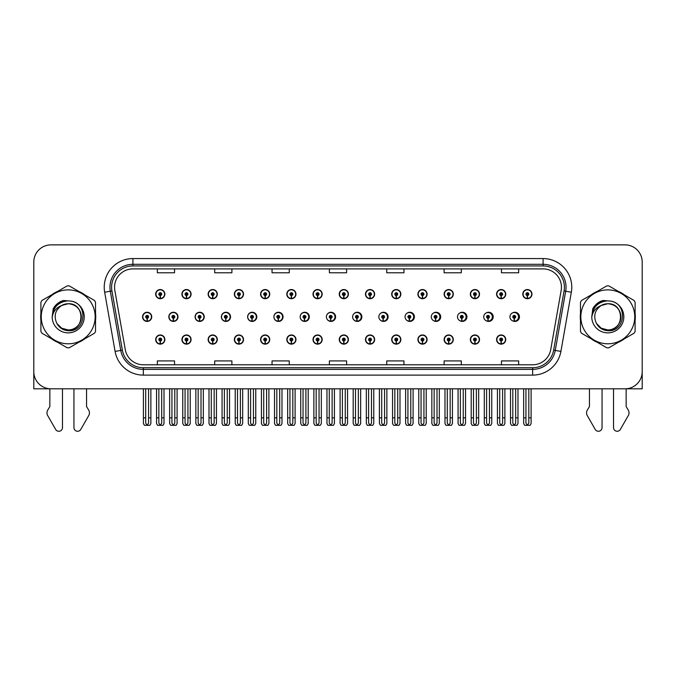 <?xml version="1.0" encoding="UTF-8"?>
<svg xmlns="http://www.w3.org/2000/svg" width="676" height="676" viewBox="0 0 676 676"><rect width="100%" height="100%" fill="white"/><g stroke="black" fill="none" stroke-linecap="round" stroke-linejoin="round"><path stroke-width="1.01" d="M607.792 388.818L613.521 388.818L613.521 427.595A3.659 3.659 0 0 0 620.357 429.429L628.596 415.047A5.738 5.738 0 0 0 628.181 409.935L626.145 406.572L626.145 388.818L642.2 388.818L642.2 262.068A17.204 17.204 0 0 0 624.996 244.864L51.004 244.864A17.204 17.204 0 0 0 33.8 262.068L33.8 388.818L49.855 388.818L49.855 406.572L47.819 409.935A5.738 5.738 0 0 0 47.404 415.047L55.643 429.429A3.659 3.659 0 0 0 62.479 427.595L62.479 388.818L68.208 388.818M260.573 339.555A4.588 4.588 0 0 0 265.161 344.143A4.588 4.588 0 0 0 269.749 339.555A4.588 4.588 0 0 0 265.161 334.966A4.588 4.588 0 0 0 260.573 339.555M234.352 339.555A4.588 4.588 0 0 0 238.941 344.143A4.588 4.588 0 0 0 243.529 339.555A4.588 4.588 0 0 0 238.941 334.966A4.588 4.588 0 0 0 234.352 339.555M313.013 339.555A4.588 4.588 0 0 0 317.602 344.143A4.588 4.588 0 0 0 322.19 339.555A4.588 4.588 0 0 0 317.602 334.966A4.588 4.588 0 0 0 313.013 339.555M208.132 339.555A4.588 4.588 0 0 0 212.72 344.143A4.588 4.588 0 0 0 217.309 339.555A4.588 4.588 0 0 0 212.72 334.966A4.588 4.588 0 0 0 208.132 339.555M181.912 339.555A4.588 4.588 0 0 0 186.5 344.143A4.588 4.588 0 0 0 191.088 339.555A4.588 4.588 0 0 0 186.5 334.966A4.588 4.588 0 0 0 181.912 339.555M339.242 339.555A4.588 4.588 0 0 0 343.83 344.143A4.588 4.588 0 0 0 348.419 339.555A4.588 4.588 0 0 0 343.83 334.966A4.588 4.588 0 0 0 339.242 339.555M365.462 339.555A4.588 4.588 0 0 0 370.051 344.143A4.588 4.588 0 0 0 374.639 339.555A4.588 4.588 0 0 0 370.051 334.966A4.588 4.588 0 0 0 365.462 339.555M391.683 339.555A4.588 4.588 0 0 0 396.271 344.143A4.588 4.588 0 0 0 400.86 339.555A4.588 4.588 0 0 0 396.271 334.966A4.588 4.588 0 0 0 391.683 339.555M417.903 339.555A4.588 4.588 0 0 0 422.492 344.143A4.588 4.588 0 0 0 427.08 339.555A4.588 4.588 0 0 0 422.492 334.966A4.588 4.588 0 0 0 417.903 339.555M444.124 339.555A4.588 4.588 0 0 0 448.712 344.143A4.588 4.588 0 0 0 453.3 339.555A4.588 4.588 0 0 0 448.712 334.966A4.588 4.588 0 0 0 444.124 339.555M470.344 339.555A4.588 4.588 0 0 0 474.932 344.143A4.588 4.588 0 0 0 479.521 339.555A4.588 4.588 0 0 0 474.932 334.966A4.588 4.588 0 0 0 470.344 339.555M496.573 339.555A4.588 4.588 0 0 0 501.161 344.143A4.588 4.588 0 0 0 505.749 339.555A4.588 4.588 0 0 0 501.161 334.966A4.588 4.588 0 0 0 496.573 339.555M286.793 339.555A4.588 4.588 0 0 0 291.381 344.143A4.588 4.588 0 0 0 295.97 339.555A4.588 4.588 0 0 0 291.381 334.966A4.588 4.588 0 0 0 286.793 339.555M195.085 316.841A4.588 4.588 0 0 0 199.673 321.43A4.588 4.588 0 0 0 204.262 316.841A4.588 4.588 0 0 0 199.673 312.253A4.588 4.588 0 0 0 195.085 316.841M221.356 316.841A4.588 4.588 0 0 0 225.945 321.43A4.588 4.588 0 0 0 230.533 316.841A4.588 4.588 0 0 0 225.945 312.253A4.588 4.588 0 0 0 221.356 316.841M247.627 316.841A4.588 4.588 0 0 0 252.216 321.43A4.588 4.588 0 0 0 256.795 316.841A4.588 4.588 0 0 0 252.216 312.253A4.588 4.588 0 0 0 247.627 316.841M273.89 316.841A4.588 4.588 0 0 0 278.478 321.43A4.588 4.588 0 0 0 283.067 316.841A4.588 4.588 0 0 0 278.478 312.253A4.588 4.588 0 0 0 273.89 316.841M300.161 316.841A4.588 4.588 0 0 0 304.749 321.43A4.588 4.588 0 0 0 309.338 316.841A4.588 4.588 0 0 0 304.749 312.253A4.588 4.588 0 0 0 300.161 316.841M326.888 318.844A4.588 4.588 0 0 0 335.6 316.841A4.588 4.588 0 0 0 326.888 314.839M353.624 319.613A4.588 4.588 0 0 0 361.871 316.841A4.588 4.588 0 0 0 353.624 314.07M380.258 320.035A4.588 4.588 0 0 0 388.134 316.841A4.588 4.588 0 0 0 380.258 313.647M406.808 320.306A4.588 4.588 0 0 0 414.405 316.841A4.588 4.588 0 0 0 406.808 313.377M433.308 320.492A4.588 4.588 0 0 0 440.676 316.841A4.588 4.588 0 0 0 433.308 313.191M459.764 320.627A4.588 4.588 0 0 0 466.939 316.841A4.588 4.588 0 0 0 459.764 313.056M486.188 320.728A4.588 4.588 0 0 0 493.21 316.841A4.588 4.588 0 0 0 486.188 312.954M512.585 320.813A4.588 4.588 0 0 0 519.472 316.841A4.588 4.588 0 0 0 512.585 312.878M168.823 316.841A4.588 4.588 0 0 0 173.411 321.43A4.588 4.588 0 0 0 177.999 316.841A4.588 4.588 0 0 0 173.411 312.253A4.588 4.588 0 0 0 168.823 316.841M522.793 294.128A4.588 4.588 0 0 0 527.381 298.716A4.588 4.588 0 0 0 531.97 294.128A4.588 4.588 0 0 0 527.381 289.539A4.588 4.588 0 0 0 522.793 294.128M496.573 294.128A4.588 4.588 0 0 0 501.161 298.716A4.588 4.588 0 0 0 505.749 294.128A4.588 4.588 0 0 0 501.161 289.539A4.588 4.588 0 0 0 496.573 294.128M470.344 294.128A4.588 4.588 0 0 0 474.932 298.716A4.588 4.588 0 0 0 479.521 294.128A4.588 4.588 0 0 0 474.932 289.539A4.588 4.588 0 0 0 470.344 294.128M444.124 294.128A4.588 4.588 0 0 0 448.712 298.716A4.588 4.588 0 0 0 453.3 294.128A4.588 4.588 0 0 0 448.712 289.539A4.588 4.588 0 0 0 444.124 294.128M417.903 294.128A4.588 4.588 0 0 0 422.492 298.716A4.588 4.588 0 0 0 427.08 294.128A4.588 4.588 0 0 0 422.492 289.539A4.588 4.588 0 0 0 417.903 294.128M391.683 294.128A4.588 4.588 0 0 0 396.271 298.716A4.588 4.588 0 0 0 400.86 294.128A4.588 4.588 0 0 0 396.271 289.539A4.588 4.588 0 0 0 391.683 294.128M260.573 294.128A4.588 4.588 0 0 0 265.161 298.716A4.588 4.588 0 0 0 269.749 294.128A4.588 4.588 0 0 0 265.161 289.539A4.588 4.588 0 0 0 260.573 294.128M313.013 294.128A4.588 4.588 0 0 0 317.602 298.716A4.588 4.588 0 0 0 322.19 294.128A4.588 4.588 0 0 0 317.602 289.539A4.588 4.588 0 0 0 313.013 294.128M339.242 294.128A4.588 4.588 0 0 0 343.83 298.716A4.588 4.588 0 0 0 348.419 294.128A4.588 4.588 0 0 0 343.83 289.539A4.588 4.588 0 0 0 339.242 294.128M234.352 294.128A4.588 4.588 0 0 0 238.941 298.716A4.588 4.588 0 0 0 243.529 294.128A4.588 4.588 0 0 0 238.941 289.539A4.588 4.588 0 0 0 234.352 294.128M208.132 294.128A4.588 4.588 0 0 0 212.72 298.716A4.588 4.588 0 0 0 217.309 294.128A4.588 4.588 0 0 0 212.72 289.539A4.588 4.588 0 0 0 208.132 294.128M365.462 294.128A4.588 4.588 0 0 0 370.051 298.716A4.588 4.588 0 0 0 374.639 294.128A4.588 4.588 0 0 0 370.051 289.539A4.588 4.588 0 0 0 365.462 294.128M181.912 294.128A4.588 4.588 0 0 0 186.5 298.716A4.588 4.588 0 0 0 191.088 294.128A4.588 4.588 0 0 0 186.5 289.539A4.588 4.588 0 0 0 181.912 294.128M286.793 294.128A4.588 4.588 0 0 0 291.381 298.716A4.588 4.588 0 0 0 295.97 294.128A4.588 4.588 0 0 0 291.381 289.539A4.588 4.588 0 0 0 286.793 294.128M155.683 339.555A4.588 4.588 0 0 0 160.271 344.143A4.588 4.588 0 0 0 164.859 339.555A4.588 4.588 0 0 0 160.271 334.966A4.588 4.588 0 0 0 155.683 339.555M142.551 316.841A4.588 4.588 0 0 0 147.14 321.43A4.588 4.588 0 0 0 151.728 316.841A4.588 4.588 0 0 0 147.14 312.253A4.588 4.588 0 0 0 142.551 316.841M155.683 294.128A4.588 4.588 0 0 0 160.271 298.716A4.588 4.588 0 0 0 164.859 294.128A4.588 4.588 0 0 0 160.271 289.539A4.588 4.588 0 0 0 155.683 294.128M40.898 313.41A27.53 27.53 0 0 0 40.898 320.28M51.579 338.777A27.53 27.53 0 0 0 57.528 342.217M78.898 342.217A27.53 27.53 0 0 0 84.846 338.777M95.527 320.28A27.53 27.53 0 0 0 95.527 313.41M580.473 313.41A27.53 27.53 0 0 0 580.473 320.28M591.154 338.777A27.53 27.53 0 0 0 597.102 342.217M618.472 342.217A27.53 27.53 0 0 0 624.421 338.777M635.102 320.28A27.53 27.53 0 0 0 635.102 313.41M114.557 287.249A18.353 18.353 0 0 1 132.91 268.896L543.09 268.896A18.353 18.353 0 0 1 561.164 290.435L550.729 349.619A18.353 18.353 0 0 1 532.654 364.786L143.346 364.786A18.353 18.353 0 0 1 125.271 349.619L114.835 290.435A18.353 18.353 0 0 1 114.557 287.249M111.608 287.249A21.302 21.302 0 0 0 111.929 290.95L122.364 350.134A21.302 21.302 0 0 0 143.346 367.736L532.654 367.736A21.302 21.302 0 0 0 553.636 350.134L564.071 290.95A21.302 21.302 0 0 0 543.09 265.947L132.91 265.947A21.302 21.302 0 0 0 111.608 287.249M104.662 292.226A28.679 28.679 0 0 1 132.91 258.57L543.09 258.57A28.679 28.679 0 0 1 571.338 292.226L560.903 351.419A28.679 28.679 0 0 1 532.654 375.112L143.346 375.112A28.679 28.679 0 0 1 115.097 351.419L104.662 292.226L110.315 291.229A22.942 22.942 0 0 1 132.91 264.308L543.09 264.308A22.942 22.942 0 0 1 565.685 291.229L555.25 350.421A22.942 22.942 0 0 1 532.654 369.375L143.346 369.375A22.942 22.942 0 0 1 120.751 350.421L110.315 291.229A22.942 22.942 0 0 1 109.968 287.249M84.846 294.905A27.53 27.53 0 0 0 78.898 291.466M57.528 291.466A27.53 27.53 0 0 0 51.579 294.905M624.421 294.905A27.53 27.53 0 0 0 618.472 291.466M597.102 291.466A27.53 27.53 0 0 0 591.154 294.905M624.996 244.864L51.004 244.864M33.8 262.068L33.8 371.614A17.204 17.204 0 0 0 51.004 388.818L624.996 388.818A17.204 17.204 0 0 0 642.2 371.614L642.2 262.068M553.636 350.134L555.25 350.421L565.685 291.229L571.338 292.226M329.398 268.896L329.398 272.783L346.602 272.783L346.602 268.896M272.048 268.896L272.048 272.783L289.252 272.783L289.252 268.896M214.689 268.896L214.689 272.783L231.893 272.783L231.893 268.896M157.339 268.896L157.339 272.783L174.543 272.783L174.543 268.896M386.748 268.896L386.748 272.783L403.952 272.783L403.952 268.896M444.107 268.896L444.107 272.783L461.311 272.783L461.311 268.896M501.457 268.896L501.457 272.783L518.661 272.783L518.661 268.896M346.602 364.786L346.602 360.908L329.398 360.908L329.398 364.786M289.252 364.786L289.252 360.908L272.048 360.908L272.048 364.786M231.893 364.786L231.893 360.908L214.689 360.908L214.689 364.786M174.543 364.786L174.543 360.908L157.339 360.908L157.339 364.786M403.952 364.786L403.952 360.908L386.748 360.908L386.748 364.786M461.311 364.786L461.311 360.908L444.107 360.908L444.107 364.786M518.661 364.786L518.661 360.908L501.457 360.908L501.457 364.786M161.708 388.818L161.708 423.168L160.271 425.212L158.843 423.168L158.843 417.844L156.545 417.844L156.545 423.573L157.542 425.297L163.009 425.297L164.006 423.573L164.006 388.818M160.212 340.983L160.085 343.847A4.301 4.301 0 0 1 155.97 339.555A4.301 4.301 0 0 1 160.271 335.254A4.301 4.301 0 0 1 164.572 339.555A4.301 4.301 0 0 1 160.465 343.847L160.339 340.983A1.436 1.436 0 0 0 161.708 339.555A1.436 1.436 0 0 0 160.271 338.118A1.436 1.436 0 0 0 158.843 339.555A1.436 1.436 0 0 0 160.212 340.983L160.246 340.129A0.575 0.575 0 0 1 159.705 339.555A0.575 0.575 0 0 1 160.271 338.98A0.575 0.575 0 0 1 160.846 339.555A0.575 0.575 0 0 1 160.296 340.129L160.339 340.983M156.545 388.818L156.545 417.844M158.843 388.818L158.843 417.844M161.708 417.844L164.006 417.844M148.576 388.818L148.576 423.168L147.14 425.212L145.703 423.168L145.703 417.844L143.413 417.844L143.413 423.573L144.411 425.297L149.878 425.297L150.866 423.573L150.866 388.818M147.081 318.278L146.954 321.142A4.301 4.301 0 0 1 142.839 316.841A4.301 4.301 0 0 1 147.14 312.54A4.301 4.301 0 0 1 151.441 316.841A4.301 4.301 0 0 1 147.326 321.142L147.207 318.278A1.436 1.436 0 0 0 148.576 316.841A1.436 1.436 0 0 0 147.14 315.405A1.436 1.436 0 0 0 145.703 316.841A1.436 1.436 0 0 0 147.081 318.278L147.114 317.416A0.575 0.575 0 0 1 146.565 316.841A0.575 0.575 0 0 1 147.14 316.267A0.575 0.575 0 0 1 147.714 316.841A0.575 0.575 0 0 1 147.165 317.416L147.207 318.278M143.413 388.818L143.413 417.844M145.703 388.818L145.703 417.844M148.576 417.844L150.866 417.844M160.212 295.564L160.085 298.429A4.301 4.301 0 0 1 155.97 294.128A4.301 4.301 0 0 1 160.271 289.827A4.301 4.301 0 0 1 164.572 294.128A4.301 4.301 0 0 1 160.465 298.429L160.339 295.564A1.436 1.436 0 0 0 161.708 294.128A1.436 1.436 0 0 0 160.271 292.7A1.436 1.436 0 0 0 158.843 294.128A1.436 1.436 0 0 0 160.212 295.564L160.246 294.702A0.575 0.575 0 0 1 159.705 294.128A0.575 0.575 0 0 1 160.271 293.553A0.575 0.575 0 0 1 160.846 294.128A0.575 0.575 0 0 1 160.296 294.702L160.339 295.564M160.271 425.212L158.843 423.168M73.946 388.818L73.946 427.595A3.659 3.659 0 0 0 80.782 429.429L89.021 415.047A5.738 5.738 0 0 0 88.607 409.935L86.562 406.572L86.562 388.818M187.928 388.818L187.928 423.168L186.5 425.212L185.063 423.168L185.063 417.844L182.765 417.844L182.765 423.573L183.762 425.297L189.229 425.297L190.226 423.573L190.226 388.818M186.432 340.983L186.306 343.847A4.301 4.301 0 0 1 182.199 339.555A4.301 4.301 0 0 1 186.5 335.254A4.301 4.301 0 0 1 190.801 339.555A4.301 4.301 0 0 1 186.686 343.847L186.559 340.983A1.436 1.436 0 0 0 187.928 339.555A1.436 1.436 0 0 0 186.5 338.118A1.436 1.436 0 0 0 185.063 339.555A1.436 1.436 0 0 0 186.432 340.983L186.475 340.129A0.575 0.575 0 0 1 185.925 339.555A0.575 0.575 0 0 1 186.5 338.98A0.575 0.575 0 0 1 187.066 339.555A0.575 0.575 0 0 1 186.525 340.129L186.559 340.983M182.765 388.818L182.765 417.844M185.063 388.818L185.063 417.844M187.928 417.844L190.226 417.844M214.148 388.818L214.148 423.168L212.72 425.212L211.284 423.168L211.284 417.844L208.994 417.844L208.994 423.573L209.982 425.297L215.45 425.297L216.447 423.573L216.447 388.818M212.653 340.983L212.534 343.847A4.301 4.301 0 0 1 208.419 339.555A4.301 4.301 0 0 1 212.72 335.254A4.301 4.301 0 0 1 217.021 339.555A4.301 4.301 0 0 1 212.906 343.847L212.779 340.983A1.436 1.436 0 0 0 214.148 339.555A1.436 1.436 0 0 0 212.72 338.118A1.436 1.436 0 0 0 211.284 339.555A1.436 1.436 0 0 0 212.653 340.983L212.695 340.129A0.575 0.575 0 0 1 212.146 339.555A0.575 0.575 0 0 1 212.72 338.98A0.575 0.575 0 0 1 213.295 339.555A0.575 0.575 0 0 1 212.746 340.129L212.779 340.983M208.994 388.818L208.994 417.844M211.284 388.818L211.284 417.844M214.148 417.844L216.447 417.844M240.377 388.818L240.377 423.168L238.941 425.212L237.504 423.168L237.504 417.844L235.214 417.844L235.214 423.573L236.203 425.297L241.678 425.297L242.667 423.573L242.667 388.818M238.881 340.983L238.755 343.847A4.301 4.301 0 0 1 234.64 339.555A4.301 4.301 0 0 1 238.941 335.254A4.301 4.301 0 0 1 243.242 339.555A4.301 4.301 0 0 1 239.127 343.847L239 340.983A1.436 1.436 0 0 0 240.377 339.555A1.436 1.436 0 0 0 238.941 338.118A1.436 1.436 0 0 0 237.504 339.555A1.436 1.436 0 0 0 238.881 340.983L238.915 340.129A0.575 0.575 0 0 1 238.366 339.555A0.575 0.575 0 0 1 238.941 338.98A0.575 0.575 0 0 1 239.515 339.555A0.575 0.575 0 0 1 238.966 340.129L239 340.983M235.214 388.818L235.214 417.844M237.504 388.818L237.504 417.844M240.377 417.844L242.667 417.844M266.597 388.818L266.597 423.168L265.161 425.212L263.725 423.168L263.725 417.844L261.435 417.844L261.435 423.573L262.423 425.297L267.899 425.297L268.887 423.573L268.887 388.818M265.102 340.983L264.975 343.847A4.301 4.301 0 0 1 260.86 339.555A4.301 4.301 0 0 1 265.161 335.254A4.301 4.301 0 0 1 269.462 339.555A4.301 4.301 0 0 1 265.347 343.847L265.22 340.983A1.436 1.436 0 0 0 266.597 339.555A1.436 1.436 0 0 0 265.161 338.118A1.436 1.436 0 0 0 263.725 339.555A1.436 1.436 0 0 0 265.102 340.983L265.136 340.129A0.575 0.575 0 0 1 264.586 339.555A0.575 0.575 0 0 1 265.161 338.98A0.575 0.575 0 0 1 265.736 339.555A0.575 0.575 0 0 1 265.186 340.129L265.22 340.983M261.435 388.818L261.435 417.844M263.725 388.818L263.725 417.844M266.597 417.844L268.887 417.844M174.797 388.818L174.797 423.168L173.36 425.212L171.932 423.168L171.932 417.844L169.634 417.844L169.634 423.573L170.631 425.297L176.098 425.297L177.087 423.573L177.087 388.818M173.301 318.278L173.174 321.142A4.301 4.301 0 0 1 169.059 316.841A4.301 4.301 0 0 1 173.36 312.54A4.301 4.301 0 0 1 177.661 316.841A4.301 4.301 0 0 1 173.546 321.142L173.428 318.278A1.436 1.436 0 0 0 174.797 316.841A1.436 1.436 0 0 0 173.36 315.405A1.436 1.436 0 0 0 171.932 316.841A1.436 1.436 0 0 0 173.301 318.278L173.335 317.416A0.575 0.575 0 0 1 172.786 316.841A0.575 0.575 0 0 1 173.36 316.267A0.575 0.575 0 0 1 173.935 316.841A0.575 0.575 0 0 1 173.386 317.416L173.428 318.278M169.634 388.818L169.634 417.844M171.932 388.818L171.932 417.844M174.797 417.844L177.087 417.844M201.017 388.818L201.017 423.168L199.581 425.212L198.153 423.168L198.153 417.844L195.854 417.844L195.854 423.573L196.851 425.297L202.318 425.297L203.315 423.573L203.315 388.818M199.521 318.278L199.395 321.142A4.301 4.301 0 0 1 195.279 316.841A4.301 4.301 0 0 1 199.581 312.54A4.301 4.301 0 0 1 203.89 316.841A4.301 4.301 0 0 1 199.775 321.142L199.648 318.278A1.436 1.436 0 0 0 201.017 316.841A1.436 1.436 0 0 0 199.581 315.405A1.436 1.436 0 0 0 198.153 316.841A1.436 1.436 0 0 0 199.521 318.278L199.555 317.416A0.575 0.575 0 0 1 199.014 316.841A0.575 0.575 0 0 1 199.581 316.267A0.575 0.575 0 0 1 200.155 316.841A0.575 0.575 0 0 1 199.606 317.416L199.648 318.278M195.854 388.818L195.854 417.844M198.153 388.818L198.153 417.844M201.017 417.844L203.315 417.844M227.237 388.818L227.237 423.168L225.809 425.212L224.373 423.168L224.373 417.844L222.074 417.844L222.074 423.573L223.072 425.297L228.539 425.297L229.536 423.573L229.536 388.818M225.742 318.278L225.615 321.142A4.301 4.301 0 0 1 221.508 316.841A4.301 4.301 0 0 1 225.809 312.54A4.301 4.301 0 0 1 230.11 316.841A4.301 4.301 0 0 1 225.995 321.142L225.869 318.278A1.436 1.436 0 0 0 227.237 316.841A1.436 1.436 0 0 0 225.809 315.405A1.436 1.436 0 0 0 224.373 316.841A1.436 1.436 0 0 0 225.742 318.278L225.784 317.416A0.575 0.575 0 0 1 225.235 316.841A0.575 0.575 0 0 1 225.809 316.267A0.575 0.575 0 0 1 226.375 316.841A0.575 0.575 0 0 1 225.835 317.416L225.869 318.278M230.389 317.99L229.95 317.99M229.95 315.692L230.389 315.692M222.074 388.818L222.074 417.844M224.373 388.818L224.373 417.844M227.237 417.844L229.536 417.844M253.458 388.818L253.458 423.168L252.03 425.212L250.593 423.168L250.593 417.844L248.303 417.844L248.303 423.573L249.292 425.297L254.759 425.297L255.756 423.573L255.756 388.818M251.962 318.278L251.844 321.142A4.301 4.301 0 0 1 247.729 316.841A4.301 4.301 0 0 1 252.03 312.54A4.301 4.301 0 0 1 256.331 316.841A4.301 4.301 0 0 1 252.216 321.142L252.089 318.278A1.436 1.436 0 0 0 253.458 316.841A1.436 1.436 0 0 0 252.03 315.405A1.436 1.436 0 0 0 250.593 316.841A1.436 1.436 0 0 0 251.962 318.278L252.004 317.416A0.575 0.575 0 0 1 251.455 316.841A0.575 0.575 0 0 1 252.03 316.267A0.575 0.575 0 0 1 252.604 316.841A0.575 0.575 0 0 1 252.055 317.416L252.089 318.278M256.652 317.99L256.17 317.99M256.17 315.692L256.652 315.692M248.303 388.818L248.303 417.844M250.593 388.818L250.593 417.844M253.458 417.844L255.756 417.844M186.432 295.564L186.306 298.429A4.301 4.301 0 0 1 182.199 294.128A4.301 4.301 0 0 1 186.5 289.827A4.301 4.301 0 0 1 190.801 294.128A4.301 4.301 0 0 1 186.686 298.429L186.559 295.564A1.436 1.436 0 0 0 187.928 294.128A1.436 1.436 0 0 0 186.5 292.7A1.436 1.436 0 0 0 185.063 294.128A1.436 1.436 0 0 0 186.432 295.564L186.475 294.702A0.575 0.575 0 0 1 185.925 294.128A0.575 0.575 0 0 1 186.5 293.553A0.575 0.575 0 0 1 187.066 294.128A0.575 0.575 0 0 1 186.525 294.702L186.559 295.564M212.653 295.564L212.534 298.429A4.301 4.301 0 0 1 208.419 294.128A4.301 4.301 0 0 1 212.72 289.827A4.301 4.301 0 0 1 217.021 294.128A4.301 4.301 0 0 1 212.906 298.429L212.779 295.564A1.436 1.436 0 0 0 214.148 294.128A1.436 1.436 0 0 0 212.72 292.7A1.436 1.436 0 0 0 211.284 294.128A1.436 1.436 0 0 0 212.653 295.564L212.695 294.702A0.575 0.575 0 0 1 212.146 294.128A0.575 0.575 0 0 1 212.72 293.553A0.575 0.575 0 0 1 213.295 294.128A0.575 0.575 0 0 1 212.746 294.702L212.779 295.564M238.881 295.564L238.755 298.429A4.301 4.301 0 0 1 234.64 294.128A4.301 4.301 0 0 1 238.941 289.827A4.301 4.301 0 0 1 243.242 294.128A4.301 4.301 0 0 1 239.127 298.429L239 295.564A1.436 1.436 0 0 0 240.377 294.128A1.436 1.436 0 0 0 238.941 292.7A1.436 1.436 0 0 0 237.504 294.128A1.436 1.436 0 0 0 238.881 295.564L238.915 294.702A0.575 0.575 0 0 1 238.366 294.128A0.575 0.575 0 0 1 238.941 293.553A0.575 0.575 0 0 1 239.515 294.128A0.575 0.575 0 0 1 238.966 294.702L239 295.564M265.102 295.564L264.975 298.429A4.301 4.301 0 0 1 260.86 294.128A4.301 4.301 0 0 1 265.161 289.827A4.301 4.301 0 0 1 269.462 294.128A4.301 4.301 0 0 1 265.347 298.429L265.22 295.564A1.436 1.436 0 0 0 266.597 294.128A1.436 1.436 0 0 0 265.161 292.7A1.436 1.436 0 0 0 263.725 294.128A1.436 1.436 0 0 0 265.102 295.564L265.136 294.702A0.575 0.575 0 0 1 264.586 294.128A0.575 0.575 0 0 1 265.161 293.553A0.575 0.575 0 0 1 265.736 294.128A0.575 0.575 0 0 1 265.186 294.702L265.22 295.564M81.314 316.368A13.114 13.114 0 0 0 61.651 305.493C55.229 310.064 53.59 315.962 56.742 323.187L56.919 323.5A13.114 13.114 0 0 0 68.208 329.956C85.125 330.775 85.125 302.916 68.208 303.727L61.651 305.493L68.208 303.727C85.125 302.916 85.125 330.775 68.208 329.956A13.114 13.114 0 0 0 81.323 316.841C80.545 308.881 76.177 304.504 68.208 303.727C85.125 302.916 85.125 330.775 68.208 329.956C85.125 330.775 85.125 302.916 68.208 303.727C85.125 302.916 85.125 330.775 68.208 329.956C85.125 330.775 85.125 302.916 68.208 303.727C85.125 302.916 85.125 330.775 68.208 329.956L61.66 328.198L56.919 323.5L61.66 328.198L68.208 329.956L61.66 328.198L56.919 323.5L61.66 328.198L68.208 329.956L61.66 328.198L56.919 323.5L61.66 328.198L68.208 329.956L61.66 328.198L56.919 323.5C59.429 327.928 63.189 330.336 68.208 330.716C85.742 332.186 88.48 304.242 71.572 301.175L63.443 300.465C58.913 301.859 55.5 304.623 53.201 308.755L52.187 317.188A16.021 16.021 0 0 0 68.208 332.862A16.021 16.021 0 0 0 71.572 301.175M68.208 343.797A26.955 26.955 0 0 0 95.164 316.841A26.955 26.955 0 0 0 68.208 289.886A26.955 26.955 0 0 0 41.253 316.841A26.955 26.955 0 0 0 68.208 343.797M68.208 347.81A30.969 30.969 0 0 0 69.222 347.794L94.513 333.2A30.969 30.969 0 0 0 95.527 331.443L95.527 302.24A30.969 30.969 0 0 0 94.513 300.482L69.222 285.889A30.969 30.969 0 0 0 67.194 285.889L41.912 300.482A30.969 30.969 0 0 0 40.898 302.24L40.898 331.443A30.969 30.969 0 0 0 41.912 333.2L67.194 347.794A30.969 30.969 0 0 0 68.208 347.81M52.187 316.841C53.142 307.107 58.482 301.766 68.208 300.82M52.187 317.188C53.117 311.543 56.269 307.639 61.651 305.493M63.35 300.499L59.682 302.071L53.218 308.721L59.682 302.071L63.35 300.499L59.682 302.071L53.201 308.755L59.682 302.071L63.35 300.499L59.682 302.071L53.218 308.721L59.682 302.071L63.35 300.499L59.682 302.071L53.201 308.755L59.682 302.071L63.443 300.465L57.553 303.532M589.438 388.818L589.438 406.572L587.393 409.935A5.738 5.738 0 0 0 586.979 415.047L595.218 429.429A3.659 3.659 0 0 0 602.054 427.595L602.054 388.818M620.889 316.368A13.114 13.114 0 0 0 601.226 305.493C594.804 310.064 593.165 315.962 596.317 323.187L596.494 323.5A13.114 13.114 0 0 0 607.792 329.956C624.7 330.775 624.7 302.916 607.792 303.727L601.226 305.493L607.792 303.727C624.7 302.916 624.7 330.775 607.792 329.956A13.114 13.114 0 0 0 620.898 316.841C620.12 308.881 615.751 304.504 607.792 303.727C624.7 302.916 624.7 330.775 607.792 329.956C624.7 330.775 624.7 302.916 607.792 303.727C624.7 302.916 624.7 330.775 607.792 329.956C624.7 330.775 624.7 302.916 607.792 303.727C624.7 302.916 624.7 330.775 607.792 329.956L601.234 328.198L596.494 323.5L601.234 328.198L607.792 329.956L601.234 328.198L596.494 323.5L601.234 328.198L607.792 329.956L601.234 328.198L596.494 323.5L601.234 328.198L607.792 329.956L601.234 328.198L596.494 323.5C599.004 327.928 602.772 330.336 607.792 330.716C625.325 332.186 628.055 304.242 611.155 301.175L603.026 300.465C598.488 301.859 595.074 304.623 592.776 308.755L591.77 317.188A16.021 16.021 0 0 0 607.792 332.862A16.021 16.021 0 0 0 611.155 301.175M607.792 343.797A26.955 26.955 0 0 0 634.747 316.841A26.955 26.955 0 0 0 607.792 289.886A26.955 26.955 0 0 0 580.836 316.841A26.955 26.955 0 0 0 607.792 343.797M607.792 347.81A30.969 30.969 0 0 0 608.806 347.794L634.088 333.2A30.969 30.969 0 0 0 635.102 331.443L635.102 302.24A30.969 30.969 0 0 0 634.088 300.482L608.806 285.889A30.969 30.969 0 0 0 606.778 285.889L581.487 300.482A30.969 30.969 0 0 0 580.473 302.24L580.473 331.443A30.969 30.969 0 0 0 581.487 333.2L606.778 347.794A30.969 30.969 0 0 0 607.792 347.81M591.762 316.841C592.717 307.107 598.057 301.766 607.792 300.82M591.77 317.188C592.691 311.543 595.852 307.639 601.226 305.493M592.793 308.721L599.266 302.071L602.924 300.499L599.266 302.071L592.793 308.721L599.266 302.071L602.924 300.499L599.266 302.071L592.793 308.721L599.266 302.071L602.924 300.499L599.266 302.071L592.776 308.755L599.266 302.071L603.026 300.465L597.128 303.532M602.924 300.499L599.266 302.071L592.776 308.755M292.818 388.818L292.818 423.168L291.381 425.212L289.953 423.168L289.953 417.844L287.655 417.844L287.655 423.573L288.652 425.297L294.119 425.297L295.108 423.573L295.108 388.818M291.322 340.983L291.195 343.847A4.301 4.301 0 0 1 287.08 339.555A4.301 4.301 0 0 1 291.381 335.254A4.301 4.301 0 0 1 295.682 339.555A4.301 4.301 0 0 1 291.567 343.847L291.449 340.983A1.436 1.436 0 0 0 292.818 339.555A1.436 1.436 0 0 0 291.381 338.118A1.436 1.436 0 0 0 289.953 339.555A1.436 1.436 0 0 0 291.322 340.983L291.356 340.129A0.575 0.575 0 0 1 290.807 339.555A0.575 0.575 0 0 1 291.381 338.98A0.575 0.575 0 0 1 291.956 339.555A0.575 0.575 0 0 1 291.407 340.129L291.449 340.983M287.655 388.818L287.655 417.844M289.953 388.818L289.953 417.844M292.818 417.844L295.108 417.844M319.038 388.818L319.038 423.168L317.602 425.212L316.174 423.168L316.174 417.844L313.875 417.844L313.875 423.573L314.872 425.297L320.339 425.297L321.337 423.573L321.337 388.818M317.543 340.983L317.416 343.847A4.301 4.301 0 0 1 313.301 339.555A4.301 4.301 0 0 1 317.602 335.254A4.301 4.301 0 0 1 321.903 339.555A4.301 4.301 0 0 1 317.796 343.847L317.669 340.983A1.436 1.436 0 0 0 319.038 339.555A1.436 1.436 0 0 0 317.602 338.118A1.436 1.436 0 0 0 316.174 339.555A1.436 1.436 0 0 0 317.543 340.983L317.576 340.129A0.575 0.575 0 0 1 317.036 339.555A0.575 0.575 0 0 1 317.602 338.98A0.575 0.575 0 0 1 318.176 339.555A0.575 0.575 0 0 1 317.627 340.129L317.669 340.983M313.875 388.818L313.875 417.844M316.174 388.818L316.174 417.844M319.038 417.844L321.337 417.844M345.259 388.818L345.259 423.168L343.83 425.212L342.394 423.168L342.394 417.844L340.096 417.844L340.096 423.573L341.093 425.297L346.56 425.297L347.557 423.573L347.557 388.818M343.763 340.983L343.636 343.847A4.301 4.301 0 0 1 339.529 339.555A4.301 4.301 0 0 1 343.83 335.254A4.301 4.301 0 0 1 348.132 339.555A4.301 4.301 0 0 1 344.016 343.847L343.89 340.983A1.436 1.436 0 0 0 345.259 339.555A1.436 1.436 0 0 0 343.83 338.118A1.436 1.436 0 0 0 342.394 339.555A1.436 1.436 0 0 0 343.763 340.983L343.805 340.129A0.575 0.575 0 0 1 343.256 339.555A0.575 0.575 0 0 1 343.83 338.98A0.575 0.575 0 0 1 344.397 339.555A0.575 0.575 0 0 1 343.856 340.129L343.89 340.983M340.096 388.818L340.096 417.844M342.394 388.818L342.394 417.844M345.259 417.844L347.557 417.844M371.479 388.818L371.479 423.168L370.051 425.212L368.614 423.168L368.614 417.844L366.324 417.844L366.324 423.573L367.313 425.297L372.78 425.297L373.777 423.573L373.777 388.818M369.983 340.983L369.865 343.847A4.301 4.301 0 0 1 365.75 339.555A4.301 4.301 0 0 1 370.051 335.254A4.301 4.301 0 0 1 374.352 339.555A4.301 4.301 0 0 1 370.237 343.847L370.11 340.983A1.436 1.436 0 0 0 371.479 339.555A1.436 1.436 0 0 0 370.051 338.118A1.436 1.436 0 0 0 368.614 339.555A1.436 1.436 0 0 0 369.983 340.983L370.025 340.129A0.575 0.575 0 0 1 369.476 339.555A0.575 0.575 0 0 1 370.051 338.98A0.575 0.575 0 0 1 370.625 339.555A0.575 0.575 0 0 1 370.076 340.129L370.11 340.983M366.324 388.818L366.324 417.844M368.614 388.818L368.614 417.844M371.479 417.844L373.777 417.844M397.708 388.818L397.708 423.168L396.271 425.212L394.835 423.168L394.835 417.844L392.545 417.844L392.545 423.573L393.533 425.297L399.009 425.297L399.998 423.573L399.998 388.818M396.212 340.983L396.085 343.847A4.301 4.301 0 0 1 391.97 339.555A4.301 4.301 0 0 1 396.271 335.254A4.301 4.301 0 0 1 400.572 339.555A4.301 4.301 0 0 1 396.457 343.847L396.33 340.983A1.436 1.436 0 0 0 397.708 339.555A1.436 1.436 0 0 0 396.271 338.118A1.436 1.436 0 0 0 394.835 339.555A1.436 1.436 0 0 0 396.212 340.983L396.246 340.129A0.575 0.575 0 0 1 395.697 339.555A0.575 0.575 0 0 1 396.271 338.98A0.575 0.575 0 0 1 396.846 339.555A0.575 0.575 0 0 1 396.297 340.129L396.33 340.983M392.545 388.818L392.545 417.844M394.835 388.818L394.835 417.844M397.708 417.844L399.998 417.844M423.928 388.818L423.928 423.168L422.492 425.212L421.055 423.168L421.055 417.844L418.765 417.844L418.765 423.573L419.754 425.297L425.229 425.297L426.218 423.573L426.218 388.818M422.432 340.983L422.306 343.847A4.301 4.301 0 0 1 418.19 339.555A4.301 4.301 0 0 1 422.492 335.254A4.301 4.301 0 0 1 426.793 339.555A4.301 4.301 0 0 1 422.677 343.847L422.551 340.983A1.436 1.436 0 0 0 423.928 339.555A1.436 1.436 0 0 0 422.492 338.118A1.436 1.436 0 0 0 421.055 339.555A1.436 1.436 0 0 0 422.432 340.983L422.466 340.129A0.575 0.575 0 0 1 421.917 339.555A0.575 0.575 0 0 1 422.492 338.98A0.575 0.575 0 0 1 423.066 339.555A0.575 0.575 0 0 1 422.517 340.129L422.551 340.983M418.765 388.818L418.765 417.844M421.055 388.818L421.055 417.844M423.928 417.844L426.218 417.844M450.148 388.818L450.148 423.168L448.712 425.212L447.284 423.168L447.284 417.844L444.985 417.844L444.985 423.573L445.983 425.297L451.45 425.297L452.438 423.573L452.438 388.818M448.653 340.983L448.526 343.847A4.301 4.301 0 0 1 444.411 339.555A4.301 4.301 0 0 1 448.712 335.254A4.301 4.301 0 0 1 453.013 339.555A4.301 4.301 0 0 1 448.898 343.847L448.779 340.983A1.436 1.436 0 0 0 450.148 339.555A1.436 1.436 0 0 0 448.712 338.118A1.436 1.436 0 0 0 447.284 339.555A1.436 1.436 0 0 0 448.653 340.983L448.687 340.129A0.575 0.575 0 0 1 448.137 339.555A0.575 0.575 0 0 1 448.712 338.98A0.575 0.575 0 0 1 449.287 339.555A0.575 0.575 0 0 1 448.737 340.129L448.779 340.983M444.985 388.818L444.985 417.844M447.284 388.818L447.284 417.844M450.148 417.844L452.438 417.844M476.369 388.818L476.369 423.168L474.932 425.212L473.504 423.168L473.504 417.844L471.206 417.844L471.206 423.573L472.203 425.297L477.67 425.297L478.667 423.573L478.667 388.818M474.873 340.983L474.746 343.847A4.301 4.301 0 0 1 470.631 339.555A4.301 4.301 0 0 1 474.932 335.254A4.301 4.301 0 0 1 479.233 339.555A4.301 4.301 0 0 1 475.127 343.847L475 340.983A1.436 1.436 0 0 0 476.369 339.555A1.436 1.436 0 0 0 474.932 338.118A1.436 1.436 0 0 0 473.504 339.555A1.436 1.436 0 0 0 474.873 340.983L474.907 340.129A0.575 0.575 0 0 1 474.366 339.555A0.575 0.575 0 0 1 474.932 338.98A0.575 0.575 0 0 1 475.507 339.555A0.575 0.575 0 0 1 474.958 340.129L475 340.983M471.206 388.818L471.206 417.844M473.504 388.818L473.504 417.844M476.369 417.844L478.667 417.844M502.589 388.818L502.589 423.168L501.161 425.212L499.725 423.168L499.725 417.844L497.426 417.844L497.426 423.573L498.423 425.297L503.89 425.297L504.887 423.573L504.887 388.818M501.093 340.983L500.967 343.847A4.301 4.301 0 0 1 496.86 339.555A4.301 4.301 0 0 1 501.161 335.254A4.301 4.301 0 0 1 505.462 339.555A4.301 4.301 0 0 1 501.347 343.847L501.22 340.983A1.436 1.436 0 0 0 502.589 339.555A1.436 1.436 0 0 0 501.161 338.118A1.436 1.436 0 0 0 499.725 339.555A1.436 1.436 0 0 0 501.093 340.983L501.136 340.129A0.575 0.575 0 0 1 500.586 339.555A0.575 0.575 0 0 1 501.161 338.98A0.575 0.575 0 0 1 501.727 339.555A0.575 0.575 0 0 1 501.186 340.129L501.22 340.983M497.426 388.818L497.426 417.844M499.725 388.818L499.725 417.844M502.589 417.844L504.887 417.844M279.687 388.818L279.687 423.168L278.25 425.212L276.814 423.168L276.814 417.844L274.524 417.844L274.524 423.573L275.512 425.297L280.988 425.297L281.976 423.573L281.976 388.818M278.191 318.278L278.064 321.142A4.301 4.301 0 0 1 273.949 316.841A4.301 4.301 0 0 1 278.25 312.54A4.301 4.301 0 0 1 282.551 316.841A4.301 4.301 0 0 1 278.436 321.142L278.309 318.278A1.436 1.436 0 0 0 279.687 316.841A1.436 1.436 0 0 0 278.25 315.405A1.436 1.436 0 0 0 276.814 316.841A1.436 1.436 0 0 0 278.191 318.278L278.225 317.416A0.575 0.575 0 0 1 277.675 316.841A0.575 0.575 0 0 1 278.25 316.267A0.575 0.575 0 0 1 278.825 316.841A0.575 0.575 0 0 1 278.275 317.416L278.309 318.278M282.923 317.99L282.399 317.99M282.399 315.692L282.923 315.692M274.524 388.818L274.524 417.844M276.814 388.818L276.814 417.844M279.687 417.844L281.976 417.844M305.907 388.818L305.907 423.168L304.47 425.212L303.034 423.168L303.034 417.844L300.744 417.844L300.744 423.573L301.741 425.297L307.208 425.297L308.197 423.573L308.197 388.818M304.411 318.278L304.285 321.142A4.301 4.301 0 0 1 300.169 316.841A4.301 4.301 0 0 1 304.47 312.54A4.301 4.301 0 0 1 308.771 316.841A4.301 4.301 0 0 1 304.656 321.142L304.538 318.278A1.436 1.436 0 0 0 305.907 316.841A1.436 1.436 0 0 0 304.47 315.405A1.436 1.436 0 0 0 303.034 316.841A1.436 1.436 0 0 0 304.411 318.278L304.445 317.416A0.575 0.575 0 0 1 303.896 316.841A0.575 0.575 0 0 1 304.47 316.267A0.575 0.575 0 0 1 305.045 316.841A0.575 0.575 0 0 1 304.496 317.416L304.538 318.278M309.185 317.99L308.619 317.99M308.619 315.692L309.185 315.692M300.744 388.818L300.744 417.844M303.034 388.818L303.034 417.844M305.907 417.844L308.197 417.844M332.127 388.818L332.127 423.168L330.691 425.212L329.263 423.168L329.263 417.844L326.964 417.844L326.964 423.573L327.961 425.297L333.429 425.297L334.417 423.573L334.417 388.818M330.632 318.278L330.505 321.142A4.301 4.301 0 0 1 326.39 316.841A4.301 4.301 0 0 1 330.691 312.54A4.301 4.301 0 0 1 334.992 316.841A4.301 4.301 0 0 1 330.877 321.142L330.758 318.278A1.436 1.436 0 0 0 332.127 316.841A1.436 1.436 0 0 0 330.691 315.405A1.436 1.436 0 0 0 329.263 316.841A1.436 1.436 0 0 0 330.632 318.278L330.665 317.416A0.575 0.575 0 0 1 330.116 316.841A0.575 0.575 0 0 1 330.691 316.267A0.575 0.575 0 0 1 331.265 316.841A0.575 0.575 0 0 1 330.716 317.416L330.758 318.278M335.457 317.99L334.84 317.99M334.84 315.692L335.457 315.692M326.964 388.818L326.964 417.844M329.263 388.818L329.263 417.844M332.127 417.844L334.417 417.844M358.348 388.818L358.348 423.168L356.911 425.212L355.483 423.168L355.483 417.844L353.185 417.844L353.185 423.573L354.182 425.297L359.649 425.297L360.646 423.573L360.646 388.818M356.852 318.278L356.725 321.142A4.301 4.301 0 0 1 352.61 316.841A4.301 4.301 0 0 1 356.911 312.54A4.301 4.301 0 0 1 361.221 316.841A4.301 4.301 0 0 1 357.105 321.142L356.979 318.278A1.436 1.436 0 0 0 358.348 316.841A1.436 1.436 0 0 0 356.911 315.405A1.436 1.436 0 0 0 355.483 316.841A1.436 1.436 0 0 0 356.852 318.278L356.894 317.416A0.575 0.575 0 0 1 356.345 316.841A0.575 0.575 0 0 1 356.911 316.267A0.575 0.575 0 0 1 357.486 316.841A0.575 0.575 0 0 1 356.936 317.416L356.979 318.278M361.728 317.99L361.06 317.99M361.06 315.692L361.728 315.692M353.185 388.818L353.185 417.844M355.483 388.818L355.483 417.844M358.348 417.844L360.646 417.844M384.568 388.818L384.568 423.168L383.14 425.212L381.703 423.168L381.703 417.844L379.405 417.844L379.405 423.573L380.402 425.297L385.869 425.297L386.866 423.573L386.866 388.818M383.072 318.278L382.946 321.142A4.301 4.301 0 0 1 378.839 316.841A4.301 4.301 0 0 1 383.14 312.54A4.301 4.301 0 0 1 387.441 316.841A4.301 4.301 0 0 1 383.326 321.142L383.199 318.278A1.436 1.436 0 0 0 384.568 316.841A1.436 1.436 0 0 0 383.14 315.405A1.436 1.436 0 0 0 381.703 316.841A1.436 1.436 0 0 0 383.072 318.278L383.115 317.416A0.575 0.575 0 0 1 382.565 316.841A0.575 0.575 0 0 1 383.14 316.267A0.575 0.575 0 0 1 383.714 316.841A0.575 0.575 0 0 1 383.165 317.416L383.199 318.278M387.99 317.99L387.28 317.99M387.28 315.692L387.99 315.692M379.405 388.818L379.405 417.844M381.703 388.818L381.703 417.844M384.568 417.844L386.866 417.844M410.788 388.818L410.788 423.168L409.36 425.212L407.924 423.168L407.924 417.844L405.634 417.844L405.634 423.573L406.622 425.297L412.09 425.297L413.087 423.573L413.087 388.818M409.293 318.278L409.174 321.142A4.301 4.301 0 0 1 405.059 316.841A4.301 4.301 0 0 1 409.36 312.54A4.301 4.301 0 0 1 413.661 316.841A4.301 4.301 0 0 1 409.546 321.142L409.419 318.278A1.436 1.436 0 0 0 410.788 316.841A1.436 1.436 0 0 0 409.36 315.405A1.436 1.436 0 0 0 407.924 316.841A1.436 1.436 0 0 0 409.293 318.278L409.335 317.416A0.575 0.575 0 0 1 408.786 316.841A0.575 0.575 0 0 1 409.36 316.267A0.575 0.575 0 0 1 409.935 316.841A0.575 0.575 0 0 1 409.386 317.416L409.419 318.278M414.261 317.99L413.501 317.99M413.501 315.692L414.261 315.692M405.634 388.818L405.634 417.844M407.924 388.818L407.924 417.844M410.788 417.844L413.087 417.844M437.017 388.818L437.017 423.168L435.581 425.212L434.144 423.168L434.144 417.844L431.854 417.844L431.854 423.573L432.843 425.297L438.318 425.297L439.307 423.573L439.307 388.818M435.521 318.278L435.395 321.142A4.301 4.301 0 0 1 431.28 316.841A4.301 4.301 0 0 1 435.581 312.54A4.301 4.301 0 0 1 439.882 316.841A4.301 4.301 0 0 1 435.767 321.142L435.64 318.278A1.436 1.436 0 0 0 437.017 316.841A1.436 1.436 0 0 0 435.581 315.405A1.436 1.436 0 0 0 434.144 316.841A1.436 1.436 0 0 0 435.521 318.278L435.555 317.416A0.575 0.575 0 0 1 435.006 316.841A0.575 0.575 0 0 1 435.581 316.267A0.575 0.575 0 0 1 436.155 316.841A0.575 0.575 0 0 1 435.606 317.416L435.64 318.278M440.524 317.99L439.73 317.99M439.73 315.692L440.524 315.692M431.854 388.818L431.854 417.844M434.144 388.818L434.144 417.844M437.017 417.844L439.307 417.844M463.237 388.818L463.237 423.168L461.801 425.212L460.364 423.168L460.364 417.844L458.075 417.844L458.075 423.573L459.072 425.297L464.539 425.297L465.527 423.573L465.527 388.818M461.742 318.278L461.615 321.142A4.301 4.301 0 0 1 457.5 316.841A4.301 4.301 0 0 1 461.801 312.54A4.301 4.301 0 0 1 466.102 316.841A4.301 4.301 0 0 1 461.987 321.142L461.869 318.278A1.436 1.436 0 0 0 463.237 316.841A1.436 1.436 0 0 0 461.801 315.405A1.436 1.436 0 0 0 460.364 316.841A1.436 1.436 0 0 0 461.742 318.278L461.776 317.416A0.575 0.575 0 0 1 461.226 316.841A0.575 0.575 0 0 1 461.801 316.267A0.575 0.575 0 0 1 462.376 316.841A0.575 0.575 0 0 1 461.826 317.416L461.869 318.278M466.795 317.99L465.95 317.99M465.95 315.692L466.795 315.692M458.075 388.818L458.075 417.844M460.364 388.818L460.364 417.844M463.237 417.844L465.527 417.844M489.458 388.818L489.458 423.168L488.021 425.212L486.593 423.168L486.593 417.844L484.295 417.844L484.295 423.573L485.292 425.297L490.759 425.297L491.748 423.573L491.748 388.818M487.962 318.278L487.835 321.142A4.301 4.301 0 0 1 483.72 316.841A4.301 4.301 0 0 1 488.021 312.54A4.301 4.301 0 0 1 492.322 316.841A4.301 4.301 0 0 1 488.216 321.142L488.089 318.278A1.436 1.436 0 0 0 489.458 316.841A1.436 1.436 0 0 0 488.021 315.405A1.436 1.436 0 0 0 486.593 316.841A1.436 1.436 0 0 0 487.962 318.278L487.996 317.416A0.575 0.575 0 0 1 487.447 316.841A0.575 0.575 0 0 1 488.021 316.267A0.575 0.575 0 0 1 488.596 316.841A0.575 0.575 0 0 1 488.047 317.416L488.089 318.278M493.066 317.99L492.17 317.99M492.17 315.692L493.066 315.692M484.295 388.818L484.295 417.844M486.593 388.818L486.593 417.844M489.458 417.844L491.748 417.844M515.678 388.818L515.678 423.168L514.242 425.212L512.814 423.168L512.814 417.844L510.515 417.844L510.515 423.573L511.512 425.297L516.979 425.297L517.977 423.573L517.977 388.818M514.183 318.278L514.056 321.142A4.301 4.301 0 0 1 509.941 316.841A4.301 4.301 0 0 1 514.242 312.54A4.301 4.301 0 0 1 518.551 316.841A4.301 4.301 0 0 1 514.436 321.142L514.309 318.278A1.436 1.436 0 0 0 515.678 316.841A1.436 1.436 0 0 0 514.242 315.405A1.436 1.436 0 0 0 512.814 316.841A1.436 1.436 0 0 0 514.183 318.278L514.225 317.416A0.575 0.575 0 0 1 513.675 316.841A0.575 0.575 0 0 1 514.242 316.267A0.575 0.575 0 0 1 514.816 316.841A0.575 0.575 0 0 1 514.267 317.416L514.309 318.278M519.329 317.99L518.391 317.99M518.391 315.692L519.329 315.692M510.515 388.818L510.515 417.844M512.814 388.818L512.814 417.844M515.678 417.844L517.977 417.844M291.322 295.564L291.195 298.429A4.301 4.301 0 0 1 287.08 294.128A4.301 4.301 0 0 1 291.381 289.827A4.301 4.301 0 0 1 295.682 294.128A4.301 4.301 0 0 1 291.567 298.429L291.449 295.564A1.436 1.436 0 0 0 292.818 294.128A1.436 1.436 0 0 0 291.381 292.7A1.436 1.436 0 0 0 289.953 294.128A1.436 1.436 0 0 0 291.322 295.564L291.356 294.702A0.575 0.575 0 0 1 290.807 294.128A0.575 0.575 0 0 1 291.381 293.553A0.575 0.575 0 0 1 291.956 294.128A0.575 0.575 0 0 1 291.407 294.702L291.449 295.564M317.543 295.564L317.416 298.429A4.301 4.301 0 0 1 313.301 294.128A4.301 4.301 0 0 1 317.602 289.827A4.301 4.301 0 0 1 321.903 294.128A4.301 4.301 0 0 1 317.796 298.429L317.669 295.564A1.436 1.436 0 0 0 319.038 294.128A1.436 1.436 0 0 0 317.602 292.7A1.436 1.436 0 0 0 316.174 294.128A1.436 1.436 0 0 0 317.543 295.564L317.576 294.702A0.575 0.575 0 0 1 317.036 294.128A0.575 0.575 0 0 1 317.602 293.553A0.575 0.575 0 0 1 318.176 294.128A0.575 0.575 0 0 1 317.627 294.702L317.669 295.564M343.763 295.564L343.636 298.429A4.301 4.301 0 0 1 339.529 294.128A4.301 4.301 0 0 1 343.83 289.827A4.301 4.301 0 0 1 348.132 294.128A4.301 4.301 0 0 1 344.016 298.429L343.89 295.564A1.436 1.436 0 0 0 345.259 294.128A1.436 1.436 0 0 0 343.83 292.7A1.436 1.436 0 0 0 342.394 294.128A1.436 1.436 0 0 0 343.763 295.564L343.805 294.702A0.575 0.575 0 0 1 343.256 294.128A0.575 0.575 0 0 1 343.83 293.553A0.575 0.575 0 0 1 344.397 294.128A0.575 0.575 0 0 1 343.856 294.702L343.89 295.564M369.983 295.564L369.865 298.429A4.301 4.301 0 0 1 365.75 294.128A4.301 4.301 0 0 1 370.051 289.827A4.301 4.301 0 0 1 374.352 294.128A4.301 4.301 0 0 1 370.237 298.429L370.11 295.564A1.436 1.436 0 0 0 371.479 294.128A1.436 1.436 0 0 0 370.051 292.7A1.436 1.436 0 0 0 368.614 294.128A1.436 1.436 0 0 0 369.983 295.564L370.025 294.702A0.575 0.575 0 0 1 369.476 294.128A0.575 0.575 0 0 1 370.051 293.553A0.575 0.575 0 0 1 370.625 294.128A0.575 0.575 0 0 1 370.076 294.702L370.11 295.564M396.212 295.564L396.085 298.429A4.301 4.301 0 0 1 391.97 294.128A4.301 4.301 0 0 1 396.271 289.827A4.301 4.301 0 0 1 400.572 294.128A4.301 4.301 0 0 1 396.457 298.429L396.33 295.564A1.436 1.436 0 0 0 397.708 294.128A1.436 1.436 0 0 0 396.271 292.7A1.436 1.436 0 0 0 394.835 294.128A1.436 1.436 0 0 0 396.212 295.564L396.246 294.702A0.575 0.575 0 0 1 395.697 294.128A0.575 0.575 0 0 1 396.271 293.553A0.575 0.575 0 0 1 396.846 294.128A0.575 0.575 0 0 1 396.297 294.702L396.33 295.564M422.432 295.564L422.306 298.429A4.301 4.301 0 0 1 418.19 294.128A4.301 4.301 0 0 1 422.492 289.827A4.301 4.301 0 0 1 426.793 294.128A4.301 4.301 0 0 1 422.677 298.429L422.551 295.564A1.436 1.436 0 0 0 423.928 294.128A1.436 1.436 0 0 0 422.492 292.7A1.436 1.436 0 0 0 421.055 294.128A1.436 1.436 0 0 0 422.432 295.564L422.466 294.702A0.575 0.575 0 0 1 421.917 294.128A0.575 0.575 0 0 1 422.492 293.553A0.575 0.575 0 0 1 423.066 294.128A0.575 0.575 0 0 1 422.517 294.702L422.551 295.564M448.653 295.564L448.526 298.429A4.301 4.301 0 0 1 444.411 294.128A4.301 4.301 0 0 1 448.712 289.827A4.301 4.301 0 0 1 453.013 294.128A4.301 4.301 0 0 1 448.898 298.429L448.779 295.564A1.436 1.436 0 0 0 450.148 294.128A1.436 1.436 0 0 0 448.712 292.7A1.436 1.436 0 0 0 447.284 294.128A1.436 1.436 0 0 0 448.653 295.564L448.687 294.702A0.575 0.575 0 0 1 448.137 294.128A0.575 0.575 0 0 1 448.712 293.553A0.575 0.575 0 0 1 449.287 294.128A0.575 0.575 0 0 1 448.737 294.702L448.779 295.564M474.873 295.564L474.746 298.429A4.301 4.301 0 0 1 470.631 294.128A4.301 4.301 0 0 1 474.932 289.827A4.301 4.301 0 0 1 479.233 294.128A4.301 4.301 0 0 1 475.127 298.429L475 295.564A1.436 1.436 0 0 0 476.369 294.128A1.436 1.436 0 0 0 474.932 292.7A1.436 1.436 0 0 0 473.504 294.128A1.436 1.436 0 0 0 474.873 295.564L474.907 294.702A0.575 0.575 0 0 1 474.366 294.128A0.575 0.575 0 0 1 474.932 293.553A0.575 0.575 0 0 1 475.507 294.128A0.575 0.575 0 0 1 474.958 294.702L475 295.564M501.093 295.564L500.967 298.429A4.301 4.301 0 0 1 496.86 294.128A4.301 4.301 0 0 1 501.161 289.827A4.301 4.301 0 0 1 505.462 294.128A4.301 4.301 0 0 1 501.347 298.429L501.22 295.564A1.436 1.436 0 0 0 502.589 294.128A1.436 1.436 0 0 0 501.161 292.7A1.436 1.436 0 0 0 499.725 294.128A1.436 1.436 0 0 0 501.093 295.564L501.136 294.702A0.575 0.575 0 0 1 500.586 294.128A0.575 0.575 0 0 1 501.161 293.553A0.575 0.575 0 0 1 501.727 294.128A0.575 0.575 0 0 1 501.186 294.702L501.22 295.564M528.809 388.818L528.809 423.168L527.381 425.212L525.945 423.168L525.945 417.844L523.655 417.844L523.655 423.573L524.644 425.297L530.111 425.297L531.108 423.573L531.108 388.818M527.314 295.564L527.195 298.429A4.301 4.301 0 0 1 523.08 294.128A4.301 4.301 0 0 1 527.381 289.827A4.301 4.301 0 0 1 531.682 294.128A4.301 4.301 0 0 1 527.567 298.429L527.441 295.564A1.436 1.436 0 0 0 528.809 294.128A1.436 1.436 0 0 0 527.381 292.7A1.436 1.436 0 0 0 525.945 294.128A1.436 1.436 0 0 0 527.314 295.564L527.356 294.702A0.575 0.575 0 0 1 526.807 294.128A0.575 0.575 0 0 1 527.381 293.553A0.575 0.575 0 0 1 527.956 294.128A0.575 0.575 0 0 1 527.407 294.702L527.441 295.564M523.655 388.818L523.655 417.844M525.945 388.818L525.945 417.844M528.809 417.844L531.108 417.844M543.09 258.57L543.09 265.947M110.315 291.229L111.929 290.95M143.346 375.112L143.346 367.736M532.654 367.736L532.654 375.112M115.097 351.419L122.364 350.134M564.071 290.95L565.685 291.229M132.91 258.57L132.91 265.947M555.25 350.421L560.903 351.419M160.085 343.847A4.301 4.301 0 0 1 155.97 339.555M146.954 321.142A4.301 4.301 0 0 1 142.839 316.841M160.085 298.429A4.301 4.301 0 0 1 155.97 294.128M186.306 343.847A4.301 4.301 0 0 1 182.199 339.555M212.534 343.847A4.301 4.301 0 0 1 208.419 339.555M238.755 343.847A4.301 4.301 0 0 1 234.64 339.555M264.975 343.847A4.301 4.301 0 0 1 260.86 339.555M173.174 321.142A4.301 4.301 0 0 1 169.059 316.841M199.395 321.142A4.301 4.301 0 0 1 195.279 316.841M225.615 321.142A4.301 4.301 0 0 1 221.508 316.841M251.844 321.142A4.301 4.301 0 0 1 247.729 316.841M186.306 298.429A4.301 4.301 0 0 1 182.199 294.128M212.534 298.429A4.301 4.301 0 0 1 208.419 294.128M238.755 298.429A4.301 4.301 0 0 1 234.64 294.128M264.975 298.429A4.301 4.301 0 0 1 260.86 294.128M291.195 343.847A4.301 4.301 0 0 1 287.08 339.555M317.416 343.847A4.301 4.301 0 0 1 313.301 339.555M343.636 343.847A4.301 4.301 0 0 1 339.529 339.555M369.865 343.847A4.301 4.301 0 0 1 365.75 339.555M396.085 343.847A4.301 4.301 0 0 1 391.97 339.555M422.306 343.847A4.301 4.301 0 0 1 418.19 339.555M448.526 343.847A4.301 4.301 0 0 1 444.411 339.555M474.746 343.847A4.301 4.301 0 0 1 470.631 339.555M500.967 343.847A4.301 4.301 0 0 1 496.86 339.555M278.064 321.142A4.301 4.301 0 0 1 273.949 316.841M304.285 321.142A4.301 4.301 0 0 1 300.169 316.841M330.505 321.142A4.301 4.301 0 0 1 326.39 316.841M356.725 321.142A4.301 4.301 0 0 1 352.61 316.841M382.946 321.142A4.301 4.301 0 0 1 378.839 316.841M409.174 321.142A4.301 4.301 0 0 1 405.059 316.841M435.395 321.142A4.301 4.301 0 0 1 431.28 316.841M461.615 321.142A4.301 4.301 0 0 1 457.5 316.841M487.835 321.142A4.301 4.301 0 0 1 483.72 316.841M514.056 321.142A4.301 4.301 0 0 1 509.941 316.841M291.195 298.429A4.301 4.301 0 0 1 287.08 294.128M317.416 298.429A4.301 4.301 0 0 1 313.301 294.128M343.636 298.429A4.301 4.301 0 0 1 339.529 294.128M369.865 298.429A4.301 4.301 0 0 1 365.75 294.128M396.085 298.429A4.301 4.301 0 0 1 391.97 294.128M422.306 298.429A4.301 4.301 0 0 1 418.19 294.128M448.526 298.429A4.301 4.301 0 0 1 444.411 294.128M474.746 298.429A4.301 4.301 0 0 1 470.631 294.128M500.967 298.429A4.301 4.301 0 0 1 496.86 294.128M527.195 298.429A4.301 4.301 0 0 1 523.08 294.128"/></g></svg>
